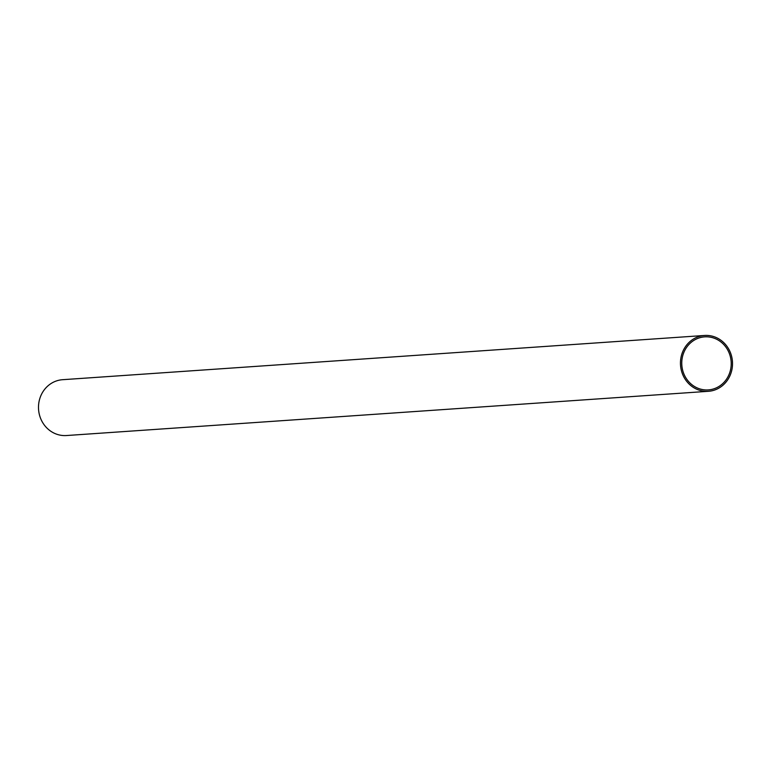 <?xml version="1.0" encoding="UTF-8"?>
<svg xmlns="http://www.w3.org/2000/svg" width="771" height="771" viewBox="0 0 771 771"><rect width="100%" height="100%" fill="white"/><g stroke="black" fill="none" stroke-linecap="round" stroke-linejoin="round"><path stroke-width="1.16" d="M701.35 389.326A26.59 24.72 -93.9 0 1 681.815 361.32A26.59 24.72 -93.9 0 1 704.655 336.86A26.59 24.72 -93.9 0 1 731.149 361.686A26.59 24.72 -93.9 0 1 708.318 389.904A26.59 24.72 -93.9 0 1 701.35 389.326M708.414 391.302L66.451 435.538A27.987 26.021 -93.9 0 1 59.116 434.921A27.987 26.021 -93.9 0 1 38.55 405.45A27.987 26.021 -93.9 0 1 62.605 379.698L704.559 335.462A27.987 26.021 -93.9 0 1 732.45 361.589A27.987 26.021 -93.9 0 1 708.414 391.302A27.987 26.021 -93.9 0 1 701.08 390.695A27.987 26.021 -93.9 0 1 680.514 361.214A27.987 26.021 -93.9 0 1 704.559 335.462"/></g></svg>
